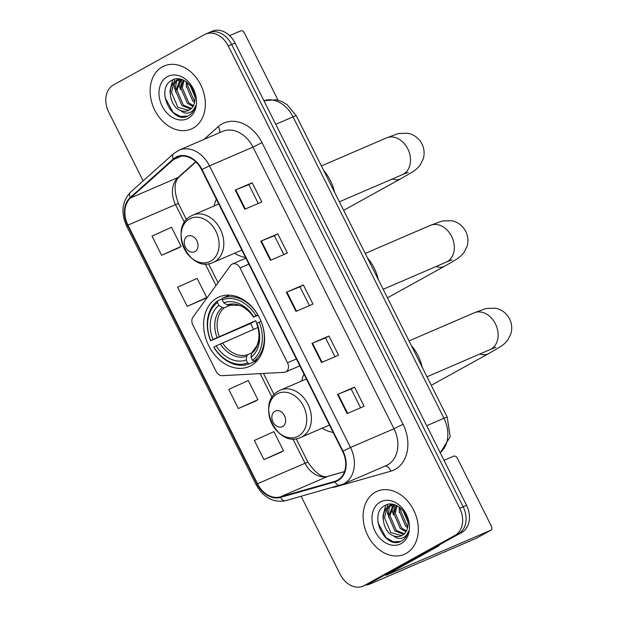 <?xml version="1.0" encoding="UTF-8"?>
<svg xmlns="http://www.w3.org/2000/svg" width="617" height="617" viewBox="0 0 617 617"><rect width="100%" height="100%" fill="white"/><g stroke="black" fill="none" stroke-linecap="round" stroke-linejoin="round"><path stroke-width="0.93" d="M232.023 264.176A7.149 5.453 -113.3 0 0 230.581 265.464L192.959 317.146A7.149 5.453 -113.3 0 0 192.812 324.889L216.112 371.419A7.149 5.453 -113.3 0 0 222.267 375.676L284.098 372.344A7.149 5.453 -113.3 0 0 285.563 372.005A7.149 5.453 -113.3 0 0 287.514 362.796L240.005 267.917A7.149 5.453 -113.3 0 0 232.393 263.999A7.149 5.453 -113.3 0 0 232.023 264.176M303.957 374.149A37.899 28.906 -113.3 0 0 301.767 380.936M322.143 428.213A37.899 28.906 -113.3 0 0 333.149 432.448M217.161 297.911A37.899 28.906 -113.3 0 0 208.153 344.494A37.899 28.906 -113.3 0 0 249.114 366.552A37.899 28.906 -113.3 0 0 251.057 365.596A37.899 28.906 -113.3 0 0 260.073 319.012A37.899 28.906 -113.3 0 0 219.112 296.954A37.899 28.906 -113.3 0 0 217.161 297.911M216.336 199.175A37.899 28.906 -113.3 0 0 214.145 205.955M234.522 253.232A37.899 28.906 -113.3 0 0 245.527 257.474M301.119 496.307L340.222 574.388A21.448 16.358 -113.3 0 0 363.058 586.15L369.853 583.219A21.448 16.358 -113.3 0 0 370.956 582.679L461.801 532.425A21.448 16.358 -113.3 0 0 466.552 505.338L235.031 42.989A21.448 16.358 -113.3 0 0 212.194 31.228L208.793 32.686A21.448 16.358 -113.3 0 0 207.69 33.233M363.058 586.15A21.448 16.358 -113.3 0 0 364.161 585.61L455.007 535.355A21.448 16.358 -113.3 0 0 459.758 508.261L228.236 45.92L231.63 44.455A21.448 16.358 -113.3 0 0 208.793 32.686A21.448 16.358 -113.3 0 1 231.63 44.455L463.159 506.796L231.63 44.455L235.031 42.989M455.007 535.355L458.408 533.89A21.448 16.358 -113.3 0 0 463.159 506.796A21.448 16.358 -113.3 0 1 458.408 533.89L367.555 584.145L461.801 532.425M366.452 584.685A21.448 16.358 -113.3 0 0 367.555 584.145A21.448 16.358 -113.3 0 1 366.452 584.685M162.387 66.844A34.321 26.176 -113.3 0 0 154.227 109.032A34.321 26.176 -113.3 0 0 191.324 129.015A34.321 26.176 -113.3 0 0 193.09 128.151A34.321 26.176 -113.3 0 0 201.25 85.964A34.321 26.176 -113.3 0 0 164.153 65.98A34.321 26.176 -113.3 0 0 162.387 66.844A34.321 26.176 -113.3 0 0 154.227 109.032A34.321 26.176 -113.3 0 0 191.324 129.015A34.321 26.176 -113.3 0 0 193.09 128.151A34.321 26.176 -113.3 0 0 201.25 85.964A34.321 26.176 -113.3 0 0 164.153 65.98A34.321 26.176 -113.3 0 0 162.387 66.844M375.367 492.15A34.321 26.176 -113.3 0 0 367.208 534.345A34.321 26.176 -113.3 0 0 404.305 554.321A34.321 26.176 -113.3 0 0 406.063 553.457A34.321 26.176 -113.3 0 0 414.223 511.269A34.321 26.176 -113.3 0 0 377.126 491.286A34.321 26.176 -113.3 0 0 375.367 492.15A34.321 26.176 -113.3 0 0 367.208 534.345A34.321 26.176 -113.3 0 0 404.305 554.321A34.321 26.176 -113.3 0 0 406.063 553.457A34.321 26.176 -113.3 0 0 414.223 511.269A34.321 26.176 -113.3 0 0 377.126 491.286A34.321 26.176 -113.3 0 0 375.367 492.15M176.053 157.751A22.883 17.453 66.7 0 1 177.226 157.173A22.883 17.453 66.7 0 1 201.589 169.721L342.612 451.343A22.883 17.453 66.7 0 1 336.365 480.82A22.883 17.453 66.7 0 1 334.73 481.399L280.211 496.893A22.883 17.453 66.7 0 1 257.49 483.767L127.966 225.112A22.883 17.453 66.7 0 1 130.526 197.995L173.554 159.533A22.883 17.453 66.7 0 1 176.053 157.751M175.799 157.242A23.454 17.885 -113.3 0 0 173.23 159.063L130.21 197.525A23.454 17.885 -113.3 0 0 127.58 225.321L257.104 483.975A23.454 17.885 -113.3 0 0 280.396 497.433L334.915 481.939A23.454 17.885 -113.3 0 0 342.998 451.135L201.967 169.513A23.454 17.885 -113.3 0 0 175.799 157.242M347.132 413.598L364.123 406.279L354.528 387.121L337.545 394.44L347.132 413.598M360.575 407.806L351.15 388.98L337.545 394.44M351.15 388.988L354.528 387.121M321.55 362.511L338.54 355.191L328.946 336.034L311.955 343.353L321.55 362.511M334.992 356.719L325.568 337.892L311.955 343.353M325.568 337.9L328.946 336.034M244.802 209.248L261.793 201.929L252.199 182.771L235.208 190.09L244.802 209.248M258.245 203.456L248.813 184.63L235.208 190.09M248.821 184.637L252.199 182.771M270.385 260.335L287.375 253.016L277.781 233.858L260.79 241.178L270.385 260.335M283.828 254.543L274.395 235.717L260.79 241.178M274.403 235.725L277.781 233.858M295.967 311.423L312.958 304.104L303.363 284.946L286.373 292.265L295.967 311.423M309.41 305.631L299.978 286.805L286.373 292.265M299.985 286.812L303.363 284.946M228.236 45.92A21.448 16.358 -113.3 0 0 205.399 34.151A21.448 16.358 -113.3 0 0 204.296 34.699L113.443 84.945A21.448 16.358 -113.3 0 0 108.692 112.039L143.159 180.874M263.937 459.619L283.488 450.796L273.894 431.638L254.343 440.461L263.937 459.619L280.912 452.276M187.19 306.356L206.734 297.533L197.139 278.375L177.596 287.198L187.19 306.356L204.165 299.014M161.6 255.268L181.151 246.445L171.557 227.287L152.013 236.11L161.6 255.268L178.583 247.926M255.338 401.212L238.355 408.531L257.906 399.708L248.312 380.55L228.76 389.373L238.355 408.531M206.734 297.533L204.003 299.106M181.151 246.445L178.421 248.019M257.906 399.708L255.168 401.281M283.488 450.796L280.75 452.369M194.579 102.414L192.712 100.957L186.388 86.141L186.804 82.177M194.833 101.034L194.062 100.378L187.738 85.555L187.892 83.071M192.959 106.456L187.321 103.286L180.989 88.462L183.18 80.033M193.437 105.615L188.671 102.7L182.339 87.884L183.997 80.418M190.738 109.047L181.93 105.607L175.598 90.792L180.55 79.153M191.339 108.507L183.272 105.029L176.948 90.205L181.09 79.284M180.58 110.566A16.158 12.325 -113.3 0 0 188.378 110.505A16.158 12.325 -113.3 0 0 189.211 110.104A16.158 12.325 -113.3 0 0 194.887 100.61C196.97 88.092 182.277 74.387 172.583 79.909C154.489 87.768 171.588 124.372 187.661 116.166L188.494 115.749C192.01 113.736 194.332 110.435 195.466 105.854C194.239 109.602 192.041 111.939 188.856 112.872C186.103 113.582 183.342 112.818 180.58 110.566C169.667 106.903 166.042 85.269 176.848 80.333L180.449 79.13M188.794 110.32L177.881 107.35L171.557 92.535L173.315 84.868L178.421 79.632M194.895 96.553L190.051 85.316M167.315 76.678A23.307 17.777 -113.3 0 0 162.148 106.124A23.307 17.777 -113.3 0 0 188.162 118.317A23.307 17.777 -113.3 0 0 193.329 88.879A23.307 17.777 -113.3 0 0 167.315 76.678M178.714 78.86A35.755 27.264 -113.3 0 0 178.737 79.47M178.737 79.531A35.755 27.264 -113.3 0 0 178.814 80.896M178.922 82.146A35.755 27.264 -113.3 0 0 180.28 89.357M187.761 116.119L180.419 116.474L173.099 112.433L164.97 97.363M170.246 94.301L169.968 90.892L172.752 79.832M175.637 91.972L175.359 88.57L176.578 80.835M176.74 80.395L177.434 78.806M181.036 89.65L180.758 86.249L181.66 79.454M186.427 87.329L186.211 81.745M174.596 79.177A28.598 21.811 -113.3 0 0 174.295 82.246M174.264 83.303A28.598 21.811 -113.3 0 0 174.688 88.956M278.051 100.185L244.471 33.125A3.579 2.306 61.1 0 0 240.753 30.85L229.632 35.639M257.52 360.274L249.199 363.86L247.71 362.943A34.035 25.96 -113.3 0 1 213.922 347.101L216.135 345.875A30.75 23.446 -113.3 0 0 246.229 359.981L246.692 356.233L247.718 354.644L251.628 352.963M257.929 327.511L216.135 345.875M253.602 329.378A33.966 25.906 66.7 0 1 250.695 323.478L210.729 340.715A34.035 25.96 -113.3 0 1 217.431 302.484L218.912 305.438A30.75 23.446 -113.3 0 0 212.942 339.489L255.754 320.686A26.454 20.176 -113.3 0 0 256.911 323.393M231.83 304.567L224.272 307.821L222.297 307.528L218.912 305.438M378.383 279.717A39.326 29.994 -113.3 0 0 367.501 257.999M253.98 361.215A35.462 27.048 -113.3 0 0 261.006 321.164L259.194 322.059A34.035 25.96 -113.3 0 1 252.492 360.297L253.98 361.215L258.245 359.372M213.922 347.101L213.814 347.263A35.462 27.048 -113.3 0 0 249.199 363.86M217.431 302.484L217.639 300.834A35.462 27.048 -113.3 0 0 210.613 340.877M217.639 300.834L222.344 298.805M252.492 360.297L251.011 357.336A30.75 23.446 -113.3 0 0 256.981 323.285L259.194 322.059M246.229 359.981L247.71 362.943M212.942 339.489L210.729 340.715M256.981 323.285L256.734 323.694M252.5 351.998L251.474 353.587L251.011 357.336M229.455 295.157L222.421 298.188L222.213 299.839A34.035 25.96 -113.3 0 1 255.993 315.673L257.806 314.778A35.462 27.048 -113.3 0 0 222.421 298.188M255.993 315.673L253.78 316.899A30.75 23.446 -113.3 0 0 223.693 302.793L222.213 299.839M258.184 315.356L253.78 316.899M223.693 302.793L227.079 304.883L228.946 305.222L239.057 305.33C241.378 305.646 249.692 310.498 253.518 317.3L253.525 317.277A27.503 20.978 -113.3 0 0 227.079 304.883M255.754 320.686L250.695 323.478M194.987 251.566A8.584 6.54 -113.3 0 0 196.885 240.723A8.584 6.54 -113.3 0 0 187.313 236.234A8.584 6.54 -113.3 0 0 185.409 247.07A8.584 6.54 -113.3 0 0 194.987 251.566M334.568 192.234A39.326 29.994 -113.3 0 0 323.694 170.508M282.609 426.54A8.584 6.54 -113.3 0 0 284.506 415.704A8.584 6.54 -113.3 0 0 274.935 411.215A8.584 6.54 -113.3 0 0 273.03 422.051A8.584 6.54 -113.3 0 0 282.609 426.54M422.19 367.208A39.326 29.994 -113.3 0 0 411.315 345.489M387.569 504.482A28.598 21.811 -113.3 0 0 387.275 507.552M387.245 508.609A28.598 21.811 -113.3 0 0 387.669 514.262M367.269 584.33A28.598 1.388 153.4 0 0 366.83 584.877A28.598 1.388 153.4 0 0 373.277 582.656L476.478 538.171L490.823 530.234L386.011 575.275L438.155 546.246L432.093 548.86M490.823 530.234A3.579 2.306 61.1 0 0 490.955 530.173A3.579 2.306 61.1 0 0 491.348 526.124L457.452 458.431A3.579 2.306 61.1 0 0 453.726 456.156L444.024 460.344M440.53 544.194L438.54 545.968A3.579 2.73 66.7 0 1 438.155 546.246M407.559 527.72L405.693 526.262L399.361 511.447L399.785 507.483M407.806 526.34L407.043 525.684L400.711 510.868L400.873 508.377M405.94 531.761L400.302 528.592L393.97 513.768L396.16 505.338M406.41 530.921L401.644 528.013L395.32 513.19L396.978 505.724M403.719 534.353L394.903 530.913L388.579 516.097L393.523 504.459M404.312 533.813L396.253 530.335L389.929 515.511L394.07 504.598M393.561 535.872A16.158 12.325 -113.3 0 0 401.358 535.818A16.158 12.325 -113.3 0 0 402.191 535.409A16.158 12.325 -113.3 0 0 407.86 525.915C409.95 513.398 395.258 499.693 385.563 505.215C367.462 513.082 384.568 549.685 400.641 541.471L401.466 541.055C404.983 539.042 407.313 535.741 408.439 531.168C407.22 534.908 405.022 537.245 401.837 538.178C399.076 538.896 396.322 538.124 393.561 535.872C382.64 532.209 379.023 510.575 389.828 505.639L393.43 504.436M401.767 535.625L390.862 532.656L384.53 517.84L386.288 510.174L391.402 504.937M407.876 521.859L403.032 510.621M380.288 501.983A23.307 17.777 -113.3 0 0 375.128 531.43A23.307 17.777 -113.3 0 0 401.143 543.623A23.307 17.777 -113.3 0 0 406.302 514.185A23.307 17.777 -113.3 0 0 380.288 501.983M391.695 504.166A35.755 27.264 -113.3 0 0 391.71 504.775M391.718 504.837A35.755 27.264 -113.3 0 0 391.787 506.202M391.903 507.452A35.755 27.264 -113.3 0 0 393.26 514.671M400.734 541.425L393.399 541.78L386.08 537.739L377.951 522.668M383.226 519.607L382.949 516.205L385.725 505.138M388.617 517.285L388.34 513.876L389.558 506.141M389.72 505.701L390.414 504.112M394.008 514.956L393.731 511.555L394.641 504.76M399.407 512.634L399.191 507.051M287.514 362.796L296.361 358.978M240.005 267.917L248.852 264.107M440.191 452.685A28.598 21.811 -113.3 0 0 443.985 418.28L293.044 116.86A28.598 21.811 -113.3 0 0 263.914 100.671M275.753 124.318L293.044 116.86A14.299 0.694 -26.6 0 1 296.268 115.749L447.209 417.169A14.299 0.694 -26.6 0 0 443.985 418.28L426.694 425.738M466.552 505.338L459.758 508.261M370.956 582.679L364.161 585.61M203.988 139.411L218.202 126.701A35.755 27.264 66.7 0 1 262.009 142.627L403.032 424.249L394.008 428.722L252.978 147.101A28.598 21.811 -113.3 0 0 222.529 131.421L179.038 150.162A28.598 21.811 66.7 0 1 209.487 165.85L201.967 169.513M403.032 424.249A35.755 27.264 66.7 0 1 395.111 469.406A35.755 27.264 66.7 0 1 390.723 471.218L336.196 486.705A35.755 27.264 66.7 0 1 332.378 487.422M387.669 464.848A28.598 21.811 -113.3 0 0 394.008 428.722L350.518 447.472A28.598 21.811 66.7 0 1 342.713 484.314L386.203 465.573A28.598 21.811 -113.3 0 0 387.669 464.848M177.573 150.887A28.598 21.811 66.7 0 1 179.038 150.162L173.655 153.61A7.149 4.481 48.2 0 0 173.23 159.063M173.655 153.61L130.634 192.072C122.012 201.204 120.662 212.526 126.601 226.03L127.58 225.321M257.104 483.975L256.124 484.677C263.505 497.68 273.385 503.009 285.779 500.665L342.713 484.314M280.396 497.433A7.149 4.604 74.1 0 0 285.779 500.665M130.634 192.072A7.149 4.481 48.2 0 0 130.21 197.525M334.915 481.939A7.149 4.604 74.1 0 0 340.299 485.17M342.998 451.135L350.518 447.472L209.487 165.85L252.978 147.101L262.009 142.627M218.202 126.701A7.149 4.481 -131.8 0 1 219.505 132.724M385.047 466.066A7.149 4.604 -105.9 0 1 390.723 471.218M257.49 483.767L305.053 463.259A22.883 17.453 -113.3 0 0 327.774 476.393L344.487 471.643M280.211 496.893L327.774 476.393A12.872 8.283 -105.9 0 1 328.429 476.154L344.51 471.589M334.73 481.399L337.915 480.034M173.554 159.533L181.467 156.116M130.526 197.995L178.097 177.488A22.883 17.453 -113.3 0 0 175.529 204.613L184.468 222.459M195.697 161.754L178.097 177.488A12.872 8.067 -131.8 0 0 179.508 176.593C174.04 181.305 173.678 190.314 178.429 203.61L186.511 219.737M127.966 225.112L175.529 204.613A12.872 0.625 -26.6 0 1 178.429 203.61M205.199 263.852L216.019 285.463M260.173 373.632L272.089 397.433M292.82 438.826L305.053 463.259A12.872 0.625 -26.6 0 1 307.952 462.256C316.012 473.841 322.838 478.476 328.429 476.154M296.499 311.199L286.905 292.042M270.917 260.112L261.323 240.954M245.335 209.024L235.74 189.866M322.082 362.287L312.487 343.129M347.664 413.375L338.07 394.217M365.218 253.44L430.296 225.39A20.022 15.271 66.7 0 1 451.613 236.365A20.022 15.271 66.7 0 1 447.178 261.654A20.022 15.271 66.7 0 1 446.145 262.156L452.006 259.811M430.296 225.39L442.366 220.955L451.737 220.732C458.045 222.135 462.735 225.714 465.796 231.468C468.11 236.257 468.534 241.193 467.077 246.276L464.092 252.345C460.182 257.436 457.822 258.631 444.71 266.182A20.022 12.911 -118.9 0 1 436.134 266.475M222.459 342.797A26.454 20.176 -113.3 0 0 247.718 354.644M224.272 307.821A26.454 20.176 -113.3 0 0 219.259 336.412M251.474 353.587A27.503 20.978 -113.3 0 0 256.726 323.663M220.254 343.839A27.503 20.978 -113.3 0 0 246.692 356.233M222.297 307.528A27.503 20.978 -113.3 0 0 217.053 337.453M321.411 165.95L386.489 137.9A20.022 15.271 66.7 0 1 407.798 148.882A20.022 15.271 66.7 0 1 403.364 174.164A20.022 15.271 66.7 0 1 402.338 174.673L408.199 172.32M386.489 137.9L398.551 133.465L407.922 133.241C414.231 134.645 418.92 138.223 421.989 143.977C424.295 148.766 424.727 153.702 423.27 158.793L420.285 164.855C416.367 169.953 414.007 171.148 400.896 178.691A20.022 12.911 -118.9 0 1 392.319 178.992M210.675 261.161A23.647 18.032 -113.3 0 0 215.911 231.298A23.647 18.032 -113.3 0 0 189.527 218.919A23.647 18.032 -113.3 0 0 184.282 248.79A23.647 18.032 -113.3 0 0 210.675 261.161M214.616 261.739A25.744 19.628 -113.3 0 0 220.739 230.095A25.744 19.628 -113.3 0 0 192.913 215.109L191.324 215.888C167.477 227.403 189.504 274.233 213.289 262.387A25.744 19.628 -113.3 0 0 214.616 261.739M409.032 340.923L474.111 312.873A20.022 15.271 66.7 0 1 495.42 323.856A20.022 15.271 66.7 0 1 490.985 349.145A20.022 15.271 66.7 0 1 489.96 349.646L495.821 347.302M474.111 312.873L486.173 308.446L495.544 308.222C501.852 309.618 506.542 313.197 509.611 318.958C511.917 323.74 512.349 328.676 510.891 333.766L507.907 339.828C503.989 344.926 501.629 346.122 488.517 353.664A20.022 12.911 -118.9 0 1 479.941 353.965M298.296 436.134A23.647 18.032 -113.3 0 0 303.533 406.271A23.647 18.032 -113.3 0 0 277.141 393.901A23.647 18.032 -113.3 0 0 271.904 423.763A23.647 18.032 -113.3 0 0 298.296 436.134M302.237 436.713A25.744 19.628 -113.3 0 0 308.353 405.068A25.744 19.628 -113.3 0 0 280.534 390.083L278.946 390.862C255.099 402.377 277.126 449.207 300.911 437.36A25.744 19.628 -113.3 0 0 302.237 436.713M387.623 574.72L387.422 574.319M432.987 548.366L438.54 545.968M285.563 372.005L299.808 365.866M232.393 263.999L245.882 258.176M263.906 100.664L276.455 99.8L281.969 101.604L287.129 104.682L296.268 115.749M440.268 452.839L450.209 436.751L447.209 417.169M126.601 226.03L256.124 484.677M205.399 34.151L208.793 32.686M208.523 263.706L218.04 282.694M263.482 373.455L274.133 394.718M296.145 438.679L307.952 462.256M195.898 161.947L179.508 176.593M179.084 79.323L177.742 79.901M444.71 266.182L387.461 297.841M252.16 352.207L257.096 345.451L258.616 340.106C259.456 334.846 258.816 329.37 256.718 323.678M383.18 289.304L446.145 262.156M400.896 178.691L343.646 210.358M218.742 203.972L192.913 215.109M241.833 250.086L213.289 262.387M339.365 201.813L402.338 174.673M488.517 353.664L431.268 385.332M306.364 378.954L280.534 390.083M329.455 425.059L300.911 437.36M426.987 376.786L489.96 349.646M490.955 530.173L476.609 538.101M392.065 504.629L390.715 505.207"/></g></svg>
